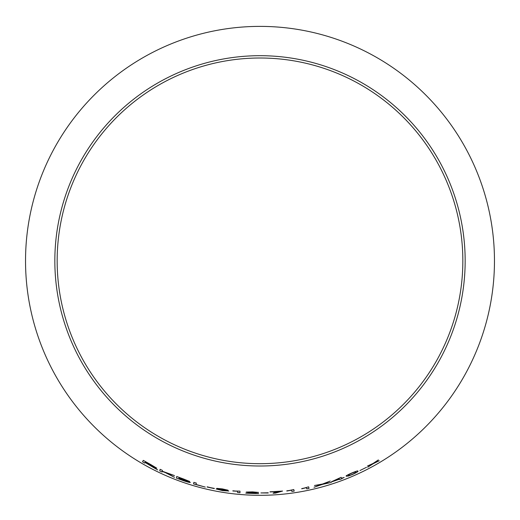 <?xml version="1.0" encoding="UTF-8"?>
<svg xmlns="http://www.w3.org/2000/svg" width="520" height="520" viewBox="0 0 520 520"><rect width="100%" height="100%" fill="white"/><g stroke="black" fill="none" stroke-linecap="round" stroke-linejoin="round"><path stroke-width="0.78" d="M260 26.384A234.462 234.462 0 0 1 463.053 378.079A234.462 234.462 0 0 1 56.947 378.079A234.462 234.462 0 0 1 260 26.384M260 55.692A205.153 205.153 0 0 1 437.671 363.428A205.153 205.153 0 0 1 82.329 363.428A205.153 205.153 0 0 1 260 55.692M379.236 460.772L374.406 462.859L378.359 459.934L373.094 463.437L367.49 466.005L371.969 464.237L367.718 467.207L373.308 463.658L379.236 460.772M366.548 467.266L359.957 470.535M346.236 476.203L348.335 476.06L352.488 474.487C356.831 472.446 358.625 471.341 357.877 471.159C358.189 470.548 356.129 471.172 351.689 473.038C347.308 474.988 345.495 476.047 346.236 476.203L348.335 476.06M314.022 487.247L322.459 484.354L331.201 482.469L323.928 483.788L330.272 481.072L322.524 484.029L314.464 485.505L321.1 484.588L314.028 487.266L322.465 484.374L331.195 482.45M341.64 478.218L341.126 477.295L331.403 481.806L339.482 479.213L339.671 479.557L344.188 477.438L341.64 478.218M306.391 487.663L306.722 488.885L309.062 488.391L308.633 486.824L301.756 488.807L306.384 487.643L306.722 488.885M291.506 490.197L291.844 491.426L294.209 491.088L293.781 489.515L286.832 491.036L291.506 490.178L291.844 491.426M282.568 491.062L269.964 491.816L279.526 491.381C275.535 492.102 273.397 492.726 273.104 493.246L275.555 493.097L282.568 491.062M268.229 492.993L260.904 492.941L268.229 492.772M246.207 492.057L256.132 492.407L245.778 493.188L258.635 493.616L249.087 493.175L258.583 492.44L252.512 491.881L246.207 492.057L248.658 492.213M237.601 491.27L237.62 492.538L239.993 492.752L239.974 491.127L232.856 491.004L237.601 491.25L237.62 492.538M227.962 490.185L222.365 488.911L216.866 488.365L219.745 489.223L216.106 488.969L222.43 490.588L228.768 491.036L225.134 490.1L227.962 490.185M214.292 488.599L207.116 487.038L214.338 488.384M193.863 482.346L193.525 483.925L205.257 487.091L196.04 484.465L196.339 483.067L193.863 482.346L193.525 483.925M183.58 479.005L176.722 476.489L176.371 478.082L183.339 480.63C187.375 482.021 189.709 482.625 190.346 482.45L186.94 480.948L189.605 481.449L183.58 479.005M174.486 477.321L166.829 473.103L174.506 475.592L162.247 471.198L162.422 470.399L160.095 469.3L159.731 470.918L162.065 472.01L162.188 471.451L165.152 472.518L174.486 477.321M152.607 466.993L157.638 469.911L151.678 466.05L156.761 468.169L150.813 464.601L143.28 460.382L142.526 461.806L144.755 463.093L145.1 462.462L157.651 469.892M260 58.006A202.839 202.839 0 0 1 435.663 362.271A202.839 202.839 0 0 1 84.338 362.271A202.839 202.839 0 0 1 260 58.006M145.1 462.462L152.613 466.973M151.691 466.037L156.774 468.15M143.292 460.363L142.526 461.806M142.538 461.793L144.768 463.079M145.431 461.825L154.401 466.954L145.184 462.3L145.431 461.825L154.394 466.973M162.188 471.451L165.159 472.498L174.499 477.301M174.512 475.572L166.829 473.103M160.102 469.287L159.731 470.918M159.744 470.899L162.078 471.991M176.728 476.469L176.371 478.082L183.339 480.63M183.346 480.61C187.382 482.001 189.716 482.606 190.353 482.43M186.947 480.922L189.612 481.429M179.088 477.588L187.194 480.668L178.984 478.069L179.088 477.588L187.187 480.695M178.945 478.257L187.811 481.618L178.822 478.803L178.945 478.257L187.805 481.637M193.531 483.906L205.264 487.071M207.168 486.824L214.299 488.579M225.134 490.1L227.962 490.159M216.866 488.345L219.745 489.223M216.112 488.95L222.43 490.588M222.43 490.568L228.768 491.017M219.271 488.793L225.537 489.834M218.524 489.418L226.35 490.678L222.456 490.425L218.524 489.418L226.35 490.698M232.856 490.789L237.601 491.25M237.62 492.518L240 492.732M248.664 492.193L252.467 492.043M252.467 492.018L256.132 492.407M245.778 493.168L258.635 493.591M252.857 493.012L249.087 493.175M252.857 492.986L258.583 492.421M260.904 492.915L268.229 492.973M273.104 493.226L275.555 493.071L282.568 491.043M270.01 491.978L279.526 491.381M286.78 490.828L291.506 490.178M291.844 491.406L294.203 491.069M301.704 488.599L306.384 487.643M306.722 488.865L309.056 488.371M331.481 481.949L339.482 479.213M339.476 479.193L339.671 479.557M339.664 479.538L341.906 478.706M341.725 478.361L344.175 477.418M333.632 481.072L339.034 478.387L339.397 479.05L333.632 481.072L339.04 478.406L339.397 479.05M330.265 481.052L323.928 483.788M314.464 485.485L321.1 484.588M348.329 476.041L352.488 474.487M352.482 474.468C356.818 472.426 358.612 471.322 357.871 471.14M348.51 475.28L349.375 474.305L351.741 473.174C354.757 471.959 356.057 471.627 355.635 472.166L355.647 472.186C356.369 472.231 355.29 472.953 352.411 474.344C349.401 475.507 348.101 475.813 348.51 475.28L349.382 474.325L351.748 473.187C354.763 471.978 356.063 471.647 355.647 472.186M367.705 467.188L373.295 463.645L379.229 460.753M378.346 459.914L374.406 462.859M367.484 465.985L371.969 464.237"/></g></svg>
